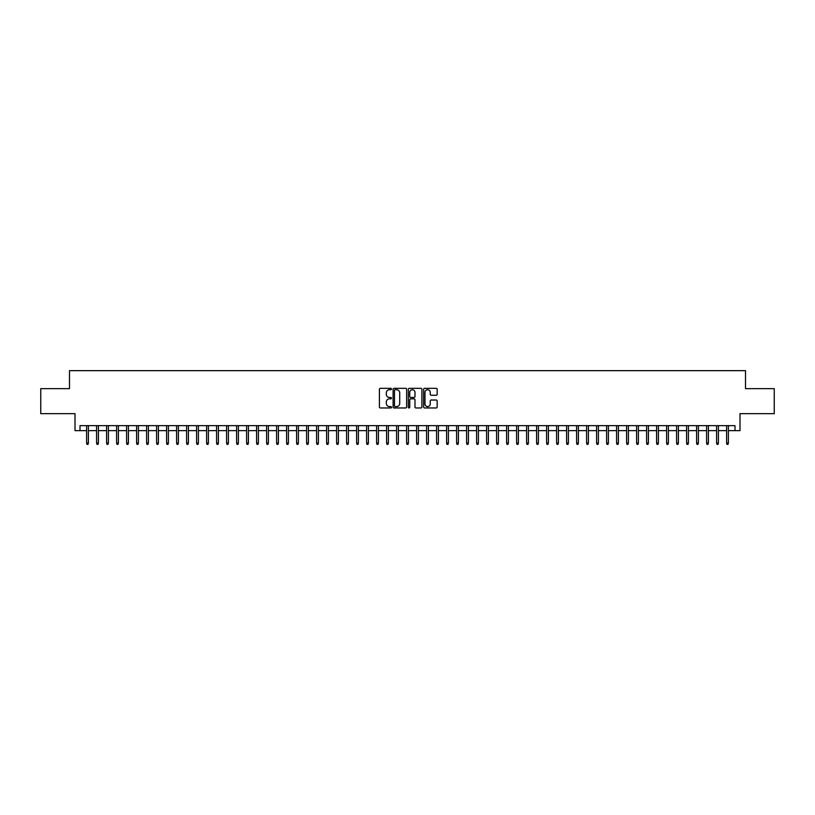 <?xml version="1.0" encoding="UTF-8"?>
<svg xmlns="http://www.w3.org/2000/svg" width="815" height="815" viewBox="0 0 815 815"><rect width="100%" height="100%" fill="white"/><g stroke="black" fill="none" stroke-linecap="round" stroke-linejoin="round"><path stroke-width="1.22" d="M391.495 389.02A0.683 0.683 0 0 0 390.813 388.337L380.381 388.337A0.978 0.978 0 0 0 379.403 389.315L379.403 406.98A0.978 0.978 0 0 0 380.381 407.969L390.813 407.969A0.683 0.683 0 0 0 391.495 407.276A0.683 0.683 0 0 0 390.813 406.593L389.468 406.593A3.138 3.138 0 0 1 386.32 403.445L386.32 401.978A3.138 3.138 0 0 1 389.468 398.841L390.813 398.841A0.683 0.683 0 0 0 391.495 398.148A0.683 0.683 0 0 0 390.813 397.465L389.468 397.465A3.138 3.138 0 0 1 386.32 394.317L386.32 392.85A3.138 3.138 0 0 1 389.468 389.713L390.813 389.713A0.683 0.683 0 0 0 391.495 389.02M436.188 395.255A0.978 0.978 0 0 0 437.166 394.277L437.166 389.315A0.978 0.978 0 0 0 436.188 388.337L424.605 388.337A0.978 0.978 0 0 0 423.627 389.315L423.627 406.98A0.978 0.978 0 0 0 424.605 407.969L436.188 407.969A0.978 0.978 0 0 0 437.166 406.98L437.166 401A0.978 0.978 0 0 0 436.188 400.012L431.227 400.012A0.978 0.978 0 0 0 430.249 401L430.249 403.965A2.628 2.628 0 0 1 427.62 406.593A2.628 2.628 0 0 1 424.992 403.965L424.992 392.331A2.628 2.628 0 0 1 427.62 389.713A2.628 2.628 0 0 1 430.249 392.331L430.249 394.277A0.978 0.978 0 0 0 431.227 395.255L436.188 395.255M80.002 430.646L80.002 425.654L734.998 425.654L734.998 430.646L740 430.646L740 413.653L774.25 413.653L774.25 388.653L745.501 388.653L745.501 370.652L69.499 370.652L69.499 388.653L40.75 388.653L40.75 413.653L75 413.653L75 430.646L86.604 430.646M406.644 389.315A0.978 0.978 0 0 0 405.656 388.337L394.073 388.337A0.978 0.978 0 0 0 393.095 389.315L393.095 406.98A0.978 0.978 0 0 0 394.073 407.969L405.656 407.969A0.978 0.978 0 0 0 406.644 406.98L406.644 389.315M409.344 388.337L420.927 388.337A0.978 0.978 0 0 1 421.905 389.315L421.905 406.98A0.978 0.978 0 0 1 420.927 407.969L415.966 407.969A0.978 0.978 0 0 1 414.988 406.98L414.988 399.819A0.978 0.978 0 0 0 414 398.841L410.719 398.841A0.978 0.978 0 0 0 409.731 399.819L409.731 407.276A0.683 0.683 0 0 1 409.048 407.969A0.683 0.683 0 0 1 408.356 407.276L408.356 389.315A0.978 0.978 0 0 1 409.344 388.337M88.397 430.646L96.598 430.646M98.401 430.646L106.602 430.646M108.395 430.646L116.596 430.646M118.399 430.646L126.6 430.646M128.403 430.646L136.604 430.646M138.397 430.646L146.598 430.646M148.401 430.646L156.602 430.646M158.395 430.646L166.596 430.646M168.399 430.646L176.6 430.646M178.404 430.646L186.604 430.646M188.397 430.646L196.598 430.646M198.402 430.646L206.603 430.646M208.395 430.646L216.596 430.646M218.4 430.646L226.601 430.646M228.404 430.646L236.605 430.646M238.398 430.646L246.599 430.646M248.402 430.646L256.603 430.646M258.396 430.646L266.597 430.646M268.4 430.646L276.601 430.646M278.404 430.646L286.605 430.646M288.398 430.646L296.599 430.646M298.402 430.646L306.603 430.646M308.396 430.646L316.597 430.646M318.4 430.646L326.601 430.646M328.404 430.646L336.595 430.646M338.398 430.646L346.599 430.646M348.402 430.646L356.603 430.646M358.396 430.646L366.597 430.646M368.4 430.646L376.601 430.646M378.405 430.646L386.595 430.646M388.398 430.646L396.599 430.646M398.403 430.646L406.603 430.646M408.397 430.646L416.597 430.646M418.401 430.646L426.602 430.646M428.405 430.646L436.596 430.646M438.399 430.646L446.6 430.646M448.403 430.646L456.604 430.646M458.397 430.646L466.598 430.646M468.401 430.646L476.602 430.646M478.405 430.646L486.596 430.646M488.399 430.646L496.6 430.646M498.403 430.646L506.604 430.646M508.397 430.646L516.598 430.646M518.401 430.646L526.602 430.646M528.395 430.646L536.596 430.646M538.399 430.646L546.6 430.646M548.403 430.646L556.604 430.646M558.397 430.646L566.598 430.646M568.401 430.646L576.602 430.646M578.395 430.646L586.596 430.646M588.399 430.646L596.6 430.646M598.404 430.646L606.605 430.646M608.398 430.646L616.598 430.646M618.402 430.646L626.603 430.646M628.396 430.646L636.596 430.646M638.4 430.646L646.601 430.646M648.404 430.646L656.605 430.646M658.398 430.646L666.599 430.646M668.402 430.646L676.603 430.646M678.396 430.646L686.597 430.646M688.4 430.646L696.601 430.646M698.404 430.646L706.605 430.646M708.398 430.646L716.599 430.646M718.402 430.646L726.603 430.646M728.396 430.646L734.998 430.646M395.153 389.713A0.683 0.683 0 0 0 394.47 390.395L394.47 405.901A0.683 0.683 0 0 0 395.153 406.593L396.579 406.593A3.138 3.138 0 0 0 399.717 403.445L399.717 392.85A3.138 3.138 0 0 0 396.579 389.713L395.153 389.713M414.988 392.382A2.628 2.628 0 0 0 412.359 389.753A2.628 2.628 0 0 0 409.731 392.382L409.731 396.477A0.978 0.978 0 0 0 410.719 397.465L414 397.465A0.978 0.978 0 0 0 414.988 396.477L414.988 392.382M86.604 443.054L87.001 444.348L88 444.348L88.397 443.054L86.604 443.054L86.604 425.654M88.397 443.054L88.397 425.654M96.598 443.054L96.995 444.348L98.004 444.348L98.401 443.054L96.598 443.054L96.598 425.654M98.401 443.054L98.401 425.654M106.602 443.054L106.999 444.348L107.998 444.348L108.395 443.054L106.602 443.054L106.602 425.654M108.395 443.054L108.395 425.654M116.596 443.054L117.003 444.348L118.002 444.348L118.399 443.054L116.596 443.054L116.596 425.654M118.399 443.054L118.399 425.654M126.6 443.054L126.997 444.348L127.996 444.348L128.403 443.054L126.6 443.054L126.6 425.654M128.403 443.054L128.403 425.654M136.604 443.054L137.001 444.348L138 444.348L138.397 443.054L136.604 443.054L136.604 425.654M138.397 443.054L138.397 425.654M146.598 443.054L146.995 444.348L148.004 444.348L148.401 443.054L146.598 443.054L146.598 425.654M148.401 443.054L148.401 425.654M156.602 443.054L157 444.348L157.998 444.348L158.395 443.054L156.602 443.054L156.602 425.654M158.395 443.054L158.395 425.654M166.596 443.054L167.004 444.348L168.002 444.348L168.399 443.054L166.596 443.054L166.596 425.654M168.399 443.054L168.399 425.654M176.6 443.054L176.998 444.348L177.996 444.348L178.404 443.054L176.6 443.054L176.6 425.654M178.404 443.054L178.404 425.654M186.604 443.054L187.002 444.348L188 444.348L188.397 443.054L186.604 443.054L186.604 425.654M188.397 443.054L188.397 425.654M196.598 443.054L196.996 444.348L198.004 444.348L198.402 443.054L196.598 443.054L196.598 425.654M198.402 443.054L198.402 425.654M206.603 443.054L207 444.348L207.998 444.348L208.395 443.054L206.603 443.054L206.603 425.654M208.395 443.054L208.395 425.654M216.596 443.054L217.004 444.348L218.002 444.348L218.4 443.054L216.596 443.054L216.596 425.654M218.4 443.054L218.4 425.654M226.601 443.054L226.998 444.348L227.996 444.348L228.404 443.054L226.601 443.054L226.601 425.654M228.404 443.054L228.404 425.654M236.605 443.054L237.002 444.348L238 444.348L238.398 443.054L236.605 443.054L236.605 425.654M238.398 443.054L238.398 425.654M246.599 443.054L246.996 444.348L248.005 444.348L248.402 443.054L246.599 443.054L246.599 425.654M248.402 443.054L248.402 425.654M256.603 443.054L257 444.348L257.998 444.348L258.396 443.054L256.603 443.054L256.603 425.654M258.396 443.054L258.396 425.654M266.597 443.054L267.004 444.348L268.003 444.348L268.4 443.054L266.597 443.054L266.597 425.654M268.4 443.054L268.4 425.654M276.601 443.054L276.998 444.348L277.997 444.348L278.404 443.054L276.601 443.054L276.601 425.654M278.404 443.054L278.404 425.654M286.605 443.054L287.002 444.348L288.001 444.348L288.398 443.054L286.605 443.054L286.605 425.654M288.398 443.054L288.398 425.654M296.599 443.054L296.996 444.348L298.005 444.348L298.402 443.054L296.599 443.054L296.599 425.654M298.402 443.054L298.402 425.654M306.603 443.054L307 444.348L307.999 444.348L308.396 443.054L306.603 443.054L306.603 425.654M308.396 443.054L308.396 425.654M316.597 443.054L317.004 444.348L318.003 444.348L318.4 443.054L316.597 443.054L316.597 425.654M318.4 443.054L318.4 425.654M326.601 443.054L326.998 444.348L327.997 444.348L328.404 443.054L326.601 443.054L326.601 425.654M328.404 443.054L328.404 425.654M336.595 443.054L337.003 444.348L338.001 444.348L338.398 443.054L336.595 443.054L336.595 425.654M338.398 443.054L338.398 425.654M346.599 443.054L346.996 444.348L348.005 444.348L348.402 443.054L346.599 443.054L346.599 425.654M348.402 443.054L348.402 425.654M356.603 443.054L357.001 444.348L357.999 444.348L358.396 443.054L356.603 443.054L356.603 425.654M358.396 443.054L358.396 425.654M366.597 443.054L367.005 444.348L368.003 444.348L368.4 443.054L366.597 443.054L366.597 425.654M368.4 443.054L368.4 425.654M376.601 443.054L376.999 444.348L377.997 444.348L378.405 443.054L376.601 443.054L376.601 425.654M378.405 443.054L378.405 425.654M386.595 443.054L387.003 444.348L388.001 444.348L388.398 443.054L386.595 443.054L386.595 425.654M388.398 443.054L388.398 425.654M396.599 443.054L396.997 444.348L397.995 444.348L398.403 443.054L396.599 443.054L396.599 425.654M398.403 443.054L398.403 425.654M406.603 443.054L407.001 444.348L407.999 444.348L408.397 443.054L406.603 443.054L406.603 425.654M408.397 443.054L408.397 425.654M416.597 443.054L417.005 444.348L418.003 444.348L418.401 443.054L416.597 443.054L416.597 425.654M418.401 443.054L418.401 425.654M426.602 443.054L426.999 444.348L427.997 444.348L428.405 443.054L426.602 443.054L426.602 425.654M428.405 443.054L428.405 425.654M436.596 443.054L437.003 444.348L438.001 444.348L438.399 443.054L436.596 443.054L436.596 425.654M438.399 443.054L438.399 425.654M446.6 443.054L446.997 444.348L447.995 444.348L448.403 443.054L446.6 443.054L446.6 425.654M448.403 443.054L448.403 425.654M456.604 443.054L457.001 444.348L457.999 444.348L458.397 443.054L456.604 443.054L456.604 425.654M458.397 443.054L458.397 425.654M466.598 443.054L466.995 444.348L468.004 444.348L468.401 443.054L466.598 443.054L466.598 425.654M468.401 443.054L468.401 425.654M476.602 443.054L476.999 444.348L477.998 444.348L478.405 443.054L476.602 443.054L476.602 425.654M478.405 443.054L478.405 425.654M486.596 443.054L487.003 444.348L488.002 444.348L488.399 443.054L486.596 443.054L486.596 425.654M488.399 443.054L488.399 425.654M496.6 443.054L496.997 444.348L497.996 444.348L498.403 443.054L496.6 443.054L496.6 425.654M498.403 443.054L498.403 425.654M506.604 443.054L507.001 444.348L508 444.348L508.397 443.054L506.604 443.054L506.604 425.654M508.397 443.054L508.397 425.654M516.598 443.054L516.995 444.348L518.004 444.348L518.401 443.054L516.598 443.054L516.598 425.654M518.401 443.054L518.401 425.654M526.602 443.054L526.999 444.348L527.998 444.348L528.395 443.054L526.602 443.054L526.602 425.654M528.395 443.054L528.395 425.654M536.596 443.054L537.004 444.348L538.002 444.348L538.399 443.054L536.596 443.054L536.596 425.654M538.399 443.054L538.399 425.654M546.6 443.054L546.997 444.348L547.996 444.348L548.403 443.054L546.6 443.054L546.6 425.654M548.403 443.054L548.403 425.654M556.604 443.054L557.002 444.348L558 444.348L558.397 443.054L556.604 443.054L556.604 425.654M558.397 443.054L558.397 425.654M566.598 443.054L566.995 444.348L568.004 444.348L568.401 443.054L566.598 443.054L566.598 425.654M568.401 443.054L568.401 425.654M576.602 443.054L577 444.348L577.998 444.348L578.395 443.054L576.602 443.054L576.602 425.654M578.395 443.054L578.395 425.654M586.596 443.054L587.004 444.348L588.002 444.348L588.399 443.054L586.596 443.054L586.596 425.654M588.399 443.054L588.399 425.654M596.6 443.054L596.998 444.348L597.996 444.348L598.404 443.054L596.6 443.054L596.6 425.654M598.404 443.054L598.404 425.654M606.605 443.054L607.002 444.348L608 444.348L608.398 443.054L606.605 443.054L606.605 425.654M608.398 443.054L608.398 425.654M616.598 443.054L616.996 444.348L618.004 444.348L618.402 443.054L616.598 443.054L616.598 425.654M618.402 443.054L618.402 425.654M626.603 443.054L627 444.348L627.998 444.348L628.396 443.054L626.603 443.054L626.603 425.654M628.396 443.054L628.396 425.654M636.596 443.054L637.004 444.348L638.002 444.348L638.4 443.054L636.596 443.054L636.596 425.654M638.4 443.054L638.4 425.654M646.601 443.054L646.998 444.348L647.996 444.348L648.404 443.054L646.601 443.054L646.601 425.654M648.404 443.054L648.404 425.654M656.605 443.054L657.002 444.348L658 444.348L658.398 443.054L656.605 443.054L656.605 425.654M658.398 443.054L658.398 425.654M666.599 443.054L666.996 444.348L668.005 444.348L668.402 443.054L666.599 443.054L666.599 425.654M668.402 443.054L668.402 425.654M676.603 443.054L677 444.348L677.999 444.348L678.396 443.054L676.603 443.054L676.603 425.654M678.396 443.054L678.396 425.654M686.597 443.054L687.004 444.348L688.003 444.348L688.4 443.054L686.597 443.054L686.597 425.654M688.4 443.054L688.4 425.654M696.601 443.054L696.998 444.348L697.997 444.348L698.404 443.054L696.601 443.054L696.601 425.654M698.404 443.054L698.404 425.654M706.605 443.054L707.002 444.348L708.001 444.348L708.398 443.054L706.605 443.054L706.605 425.654M708.398 443.054L708.398 425.654M716.599 443.054L716.996 444.348L718.005 444.348L718.402 443.054L716.599 443.054L716.599 425.654M718.402 443.054L718.402 425.654M726.603 443.054L727 444.348L727.999 444.348L728.396 443.054L726.603 443.054L726.603 425.654M728.396 443.054L728.396 425.654"/></g></svg>
